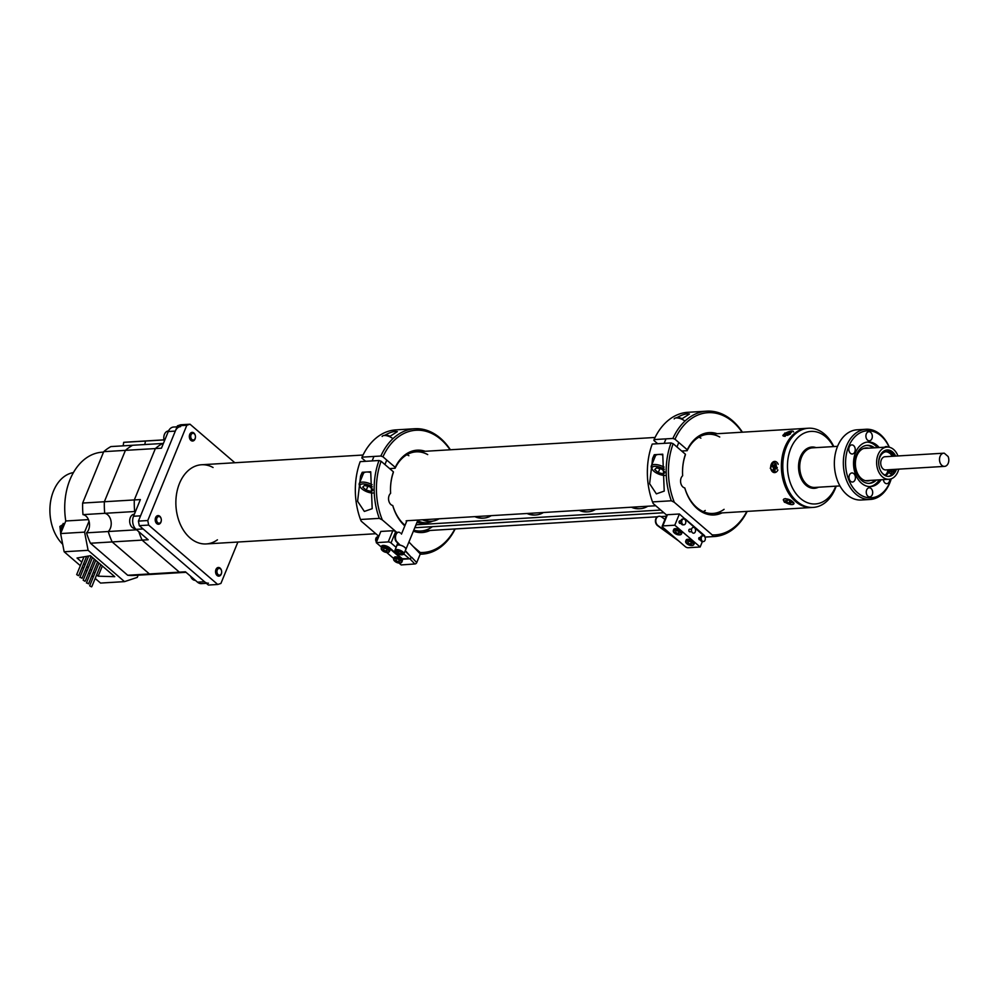 <?xml version="1.0" encoding="UTF-8"?>
<svg xmlns="http://www.w3.org/2000/svg" width="998" height="998" viewBox="0 0 998 998"><rect width="100%" height="100%" fill="white"/><g stroke="black" fill="none" stroke-linecap="round" stroke-linejoin="round"><path stroke-width="1.5" d="M868.609 448.177A16.529 11.652 86.6 0 0 855.423 465.13A16.529 11.652 86.6 0 0 870.555 480.375M873.2 447.902A19.037 13.423 86.6 0 0 866.538 445.407M868.821 483.369A19.037 13.423 86.6 0 0 875.134 480.1M874.473 447.828A19.037 13.423 86.6 0 0 867.175 445.345A19.037 13.423 86.6 0 0 854.924 465.155A19.037 13.423 86.6 0 0 869.47 483.356A19.037 13.423 86.6 0 0 876.406 480.026M877.367 447.653A22.318 15.731 86.6 0 0 867.05 442.114M869.72 486.587A22.318 15.731 86.6 0 0 879.3 479.851M879.176 447.541A22.318 15.731 86.6 0 0 867.948 442.014A22.318 15.731 86.6 0 0 853.589 465.243A22.318 15.731 86.6 0 0 870.63 486.575A22.318 15.731 86.6 0 0 881.122 479.739M853.789 473.638A4.553 3.206 86.6 0 0 851.93 472.952A4.553 3.206 86.6 0 0 849.011 477.68A4.553 3.206 86.6 0 0 852.479 482.034A4.553 3.206 86.6 0 0 855.348 478.653A4.553 3.206 86.6 0 0 853.789 473.638M871.054 488.484A4.553 3.206 86.6 0 0 869.196 487.797A4.553 3.206 86.6 0 0 866.264 492.525A4.553 3.206 86.6 0 0 869.745 496.879A4.553 3.206 86.6 0 0 872.614 493.486A4.553 3.206 86.6 0 0 871.054 488.484M883.38 479.601A4.553 3.206 86.6 0 0 886.835 483.681A4.553 3.206 86.6 0 0 889.767 479.177M887.733 447.054A4.553 3.206 86.6 0 0 886.112 446.555A4.553 3.206 86.6 0 0 884.602 447.216M870.705 432.396A4.553 3.206 86.6 0 0 868.846 431.71A4.553 3.206 86.6 0 0 865.915 436.45A4.553 3.206 86.6 0 0 869.395 440.792A4.553 3.206 86.6 0 0 872.252 437.411A4.553 3.206 86.6 0 0 870.705 432.396M853.614 445.595A4.553 3.206 86.6 0 0 851.756 444.908A4.553 3.206 86.6 0 0 848.824 449.649A4.553 3.206 86.6 0 0 852.304 453.99A4.553 3.206 86.6 0 0 855.174 450.609A4.553 3.206 86.6 0 0 853.614 445.595M889.181 447.229A33.583 23.678 86.6 0 0 880.972 435.827A33.583 23.678 86.6 0 0 848.238 447.591A33.583 23.678 86.6 0 0 859.141 493.973A33.583 23.678 86.6 0 0 891.089 478.853M891.226 478.803A35.167 24.8 -93.4 0 1 870.281 499.462A35.167 24.8 -93.4 0 1 843.422 465.854A35.167 24.8 -93.4 0 1 866.064 429.265A35.167 24.8 -93.4 0 1 880.398 434.542A35.167 24.8 -93.4 0 1 889.33 447.254M866.064 429.265L857.07 429.801A35.167 24.8 86.6 0 0 834.353 462.61A35.167 24.8 86.6 0 0 834.815 470.158A35.167 24.8 86.6 0 0 846.965 494.721A35.167 24.8 86.6 0 0 861.299 500.01L870.281 499.462M834.815 470.158L834.79 469.983A33.583 23.678 -93.4 0 1 834.353 462.785L834.353 462.61M886.636 450.036A13.223 9.319 -93.4 0 1 894.52 456.161M895.306 469.347A13.223 9.319 -93.4 0 1 888.22 476.37M895.68 456.086A13.223 9.319 86.6 0 0 887.222 449.973A13.223 9.319 86.6 0 0 879.887 456.186A13.223 9.319 86.6 0 0 880.149 469.821A13.223 9.319 86.6 0 0 888.806 476.37A13.223 9.319 86.6 0 0 896.466 469.272M897.975 455.949A16.13 11.377 86.6 0 0 887.047 447.067A16.13 11.377 86.6 0 0 878.09 454.639A16.13 11.377 86.6 0 0 878.427 471.281A16.13 11.377 86.6 0 0 888.981 479.265A16.13 11.377 86.6 0 0 898.761 469.135M833.392 446.593A36.352 25.636 86.6 0 0 790.79 448.451A36.352 25.636 86.6 0 0 800.758 498.713A36.352 25.636 86.6 0 0 835.775 486.176M836.174 486.151A39.658 27.969 -93.4 0 1 813.183 507.408A39.658 27.969 -93.4 0 1 787.222 487.773A39.658 27.969 -93.4 0 1 786.424 446.855A39.658 27.969 -93.4 0 1 808.417 428.229A39.658 27.969 -93.4 0 1 833.792 446.568M813.183 507.408L811.786 507.495A39.658 27.969 -93.4 0 1 785.825 487.86A39.658 27.969 -93.4 0 1 785.014 446.942A39.658 27.969 -93.4 0 1 807.02 428.304A39.658 27.969 86.6 0 0 806.995 428.304A39.658 27.969 86.6 0 0 781.471 469.584A39.658 27.969 86.6 0 0 811.761 507.495A39.658 27.969 86.6 0 0 811.773 507.495L712.921 513.446M430.887 521.268A30.539 21.532 -93.4 0 1 430.225 521.318A30.539 21.532 -93.4 0 1 422.466 519.783M431.261 521.255A30.539 21.532 -93.4 0 1 430.974 521.268A30.539 21.532 -93.4 0 1 423.214 519.746M432.633 521.131A31.724 22.368 -93.4 0 1 426.558 522.727L422.254 522.989A31.724 22.368 -93.4 0 1 416.964 522.416M426.558 522.727A31.724 22.368 -93.4 0 1 417.651 520.731M948.1 456.498A6.599 4.653 -93.4 0 1 944.557 466.378A6.599 4.653 -93.4 0 1 939.517 460.066A6.599 4.653 -93.4 0 1 943.771 453.192A6.599 4.653 -93.4 0 1 944.283 453.204L948.1 456.498M632.52 507.146A30.539 21.532 86.6 0 0 647.789 506.223M893.846 469.434A13.223 9.319 -93.4 0 1 893.522 470.308A13.223 9.319 -93.4 0 1 892.686 472.004M886.012 469.908A6.612 4.666 -93.4 0 1 880.735 463.608A6.612 4.666 -93.4 0 1 885.226 456.722M884.939 474.948A5.24 3.693 86.6 0 0 887.484 471.705A2.62 1.846 -93.4 0 1 889.081 470.021L890.391 469.946A2.62 1.846 -93.4 0 1 891.85 470.782L893.397 473.04M881.321 471.967A12.013 8.471 86.6 0 0 883.816 474.462A5.24 3.693 86.6 0 0 885.6 474.986A5.24 3.693 86.6 0 0 888.794 471.63A2.62 1.846 -93.4 0 1 890.391 469.946M890.116 473.613A1.248 0.873 -93.4 0 1 890.104 471.468A1.248 0.873 -93.4 0 1 891.426 472.603A1.248 0.873 -93.4 0 1 890.116 473.613M893.297 456.236A5.24 3.693 86.6 0 0 892.125 454.215A12.013 8.471 86.6 0 0 886.474 451.682A12.013 8.471 86.6 0 0 878.739 464.182M891.987 456.311A5.24 3.693 86.6 0 0 890.815 454.29A12.013 8.471 86.6 0 0 885.825 451.757M580.337 510.29A30.539 21.532 86.6 0 0 588.084 511.812L587.523 511.849A30.539 21.532 -93.4 0 1 579.776 510.315A30.539 21.532 86.6 0 0 587.523 511.849A30.539 21.532 86.6 0 0 587.81 511.824M588.084 511.812A30.539 21.532 86.6 0 0 595.606 509.367M639.992 508.693A30.539 21.532 -93.4 0 1 639.706 508.706A30.539 21.532 -93.4 0 1 631.959 507.184M639.706 508.693A30.539 21.532 -93.4 0 1 639.144 508.743A30.539 21.532 -93.4 0 1 631.397 507.209M528.154 513.421A30.539 21.532 86.6 0 0 535.901 514.956L535.34 514.993A30.539 21.532 -93.4 0 1 527.593 513.459A30.539 21.532 86.6 0 0 535.34 514.993A30.539 21.532 86.6 0 0 535.627 514.968M535.901 514.956A30.539 21.532 86.6 0 0 543.423 512.51M587.248 511.862A30.539 21.532 -93.4 0 1 586.961 511.887A30.539 21.532 -93.4 0 1 579.214 510.352M475.971 516.565A30.539 21.532 86.6 0 0 483.718 518.099L483.157 518.137A30.539 21.532 -93.4 0 1 475.41 516.602A30.539 21.532 86.6 0 0 483.157 518.137A30.539 21.532 86.6 0 0 483.444 518.112M483.718 518.099A30.539 21.532 86.6 0 0 491.241 515.654M535.065 515.005A30.539 21.532 -93.4 0 1 534.778 515.018A30.539 21.532 -93.4 0 1 527.031 513.496M423.776 519.709A30.539 21.532 86.6 0 0 439.058 518.785M482.882 518.149A30.539 21.532 -93.4 0 1 482.595 518.162A30.539 21.532 -93.4 0 1 474.848 516.64M237.898 542.026L220.92 583.431L217.739 584.479L208.382 585.053L139.283 525.647L138.41 521.106L177.482 425.822L180.663 424.774L190.019 424.212L234.854 462.748M177.482 425.822L186.838 425.26L190.019 424.212M138.41 521.106L147.766 520.532L186.838 425.26M139.283 525.647L148.652 525.085L147.766 520.532M217.739 584.479L148.652 525.085M217.427 539.818A39.658 27.969 -93.4 0 1 190.082 537.972A39.658 27.969 -93.4 0 1 178.355 486.5A39.658 27.969 -93.4 0 1 213.073 467.501M414.781 527.73L663.882 512.735M414.943 527.717L416.154 524.761L660.738 510.04M406.136 520.831L406.623 521.492M775.92 464.469L774.947 465.779M774.685 466.977L774.984 468.673M655.748 505.749L406.822 520.731L405.425 524.412M792.487 504.551L793.984 503.104C791.489 500.035 788.233 498.626 784.216 498.875L783.268 499.786L784.378 502.206L791.838 504.589M774.298 461.438L770.244 468.262L774.348 472.59M774.997 472.553L774.91 461.4M791.377 431.099L782.806 435.39L792.025 431.061M73.403 472.578A39.658 27.969 86.6 0 0 49.9 509.342A39.658 27.969 86.6 0 0 50.411 517.85A39.658 27.969 86.6 0 0 62.687 544.247M60.915 535.103L59.892 526.445L64.77 523.426M50.411 517.85L50.374 517.575A37.013 26.098 -93.4 0 1 49.9 509.629L49.9 509.342M206.374 583.319L201.396 583.618A9.518 6.712 -93.4 0 1 197.517 582.183L185.428 571.792L179.366 572.153A66.766 47.068 -93.4 0 0 185.428 572.341L186.027 572.303A66.766 47.068 -93.4 0 1 185.428 572.341A66.766 47.068 -93.4 0 1 179.366 572.153L142.103 540.118A66.766 47.068 -93.4 0 1 138.822 531.722A66.766 47.068 -93.4 0 0 142.103 540.118L148.166 539.756L136.065 529.352A9.518 6.712 -93.4 0 1 133.532 516.253L140.369 499.574L134.306 499.936L155.376 448.564L161.439 448.202L168.288 431.523A9.518 6.712 -93.4 0 1 173.565 427.044L177.07 426.832M197.517 582.183L204.553 581.759A9.518 6.712 86.6 0 0 208.445 583.194M157.597 573.95A66.766 47.068 -93.4 0 1 155.476 574.149A66.766 47.068 -93.4 0 1 149.413 573.95L112.15 541.926L142.103 540.118L179.366 572.153L149.413 573.95L112.15 541.926A66.766 47.068 -93.4 0 1 108.246 531.522A9.918 6.986 -93.4 0 0 110.978 520.931A9.918 6.986 -93.4 0 0 104.715 513.321A66.766 47.068 -93.4 0 1 104.353 501.745L125.424 450.36L155.376 448.564L134.306 499.936L104.353 501.745A66.766 47.068 -93.4 0 0 104.715 513.321L134.655 511.525A66.766 47.068 -93.4 0 1 134.306 499.936A66.766 47.068 -93.4 0 0 134.655 511.525A9.918 6.986 -93.4 0 1 135.404 511.687A9.918 6.986 -93.4 0 0 134.655 511.525L135.491 511.475M180.601 426.62A9.518 6.712 86.6 0 0 175.324 431.099L168.288 431.523M133.532 516.253L140.568 515.829L175.324 431.099M163.398 443.424L162.574 443.474A66.766 47.068 -93.4 0 0 155.376 448.564A66.766 47.068 -93.4 0 1 162.574 443.474L132.622 445.27A66.766 47.068 -93.4 0 0 125.424 450.36A66.766 47.068 -93.4 0 1 132.622 445.27L110.903 446.58A66.766 47.068 -93.4 0 0 103.717 451.67L125.424 450.36L104.353 501.745L82.647 503.054L103.717 451.67M204.553 581.759L143.113 528.94L136.065 529.352M185.428 572.341L155.476 574.149A66.766 47.068 -93.4 0 1 149.413 573.95L127.707 575.26L90.444 543.236A66.766 47.068 -93.4 0 1 86.527 532.832L136.601 529.813M164.021 439.931L145.346 441.054A66.766 47.068 -93.4 0 1 147.454 440.854L125.748 442.164A66.766 47.068 -93.4 0 0 123.64 442.364A9.918 6.986 -93.4 0 1 122.991 445.856M163.996 439.856L147.454 440.854A66.766 47.068 -93.4 0 0 145.346 441.054A9.918 6.986 -93.4 0 1 144.698 444.547A9.918 6.986 -93.4 0 0 145.346 441.054L123.64 442.364M90.444 543.236L112.15 541.926A66.766 47.068 -93.4 0 1 108.246 531.522A9.918 6.986 -93.4 0 0 110.978 520.931A9.918 6.986 -93.4 0 0 104.715 513.321L82.996 514.631A9.918 6.986 -93.4 0 1 89.271 522.241A9.918 6.986 -93.4 0 1 86.527 532.832M82.996 514.631A66.766 47.068 -93.4 0 1 82.647 503.054M155.476 574.149L133.769 575.447A66.766 47.068 -93.4 0 1 127.707 575.26M164.346 441.104A7.136 5.027 -93.4 0 1 163.884 439.182A7.136 5.027 -93.4 0 1 163.797 437.648A7.136 5.027 -93.4 0 1 164.445 434.342A7.136 5.027 -93.4 0 1 168.4 430.986L168.525 430.986M163.884 439.182L163.872 439.095A6.287 4.441 -93.4 0 1 163.872 439.095A6.287 4.441 -93.4 0 1 163.797 437.735A6.287 4.441 -93.4 0 1 163.797 437.698M195.458 436.924A4.341 3.056 -93.4 0 1 195.458 436.974A4.341 3.056 -93.4 0 1 192.651 441.029A4.341 3.056 -93.4 0 1 189.82 438.883A4.341 3.056 -93.4 0 1 189.732 434.404A4.341 3.056 -93.4 0 1 192.14 432.371A4.341 3.056 -93.4 0 1 195.396 436.051A4.341 3.056 -93.4 0 1 195.408 436.101A3.356 2.358 -93.4 0 1 195.458 436.875A3.356 2.358 -93.4 0 1 192.464 439.844A3.356 2.358 -93.4 0 1 191.03 434.879A3.356 2.358 -93.4 0 1 193.475 433.369A3.356 2.358 -93.4 0 1 195.421 436.151L195.396 436.051M135.179 528.453L135.129 528.466A7.136 5.027 -93.4 0 1 129.752 522.403A7.136 5.027 -93.4 0 1 129.665 520.869A7.136 5.027 -93.4 0 1 130.314 517.563A7.136 5.027 -93.4 0 1 134.268 514.207L134.368 514.207M129.752 522.403L129.74 522.316A6.287 4.441 -93.4 0 1 129.74 522.316A6.287 4.441 -93.4 0 1 129.665 520.956A6.287 4.441 -93.4 0 1 129.665 520.919L129.665 520.956M161.327 520.145A4.341 3.056 -93.4 0 1 161.327 520.195A4.341 3.056 -93.4 0 1 158.52 524.249A4.341 3.056 -93.4 0 1 155.688 522.104A4.341 3.056 -93.4 0 1 155.601 517.625A4.341 3.056 -93.4 0 1 158.008 515.592A4.341 3.056 -93.4 0 1 161.264 519.272A4.341 3.056 -93.4 0 1 161.277 519.322M156.898 518.099A3.356 2.358 -93.4 0 1 159.343 516.59A3.356 2.358 -93.4 0 1 161.289 519.372A3.356 2.358 -93.4 0 1 161.327 520.095A3.356 2.358 -93.4 0 1 158.333 523.064A3.356 2.358 -93.4 0 1 156.898 518.099M195.383 580.349A7.136 5.027 -93.4 0 1 190.568 576.208M221.681 572.029A4.341 3.056 -93.4 0 1 221.681 572.079A4.341 3.056 -93.4 0 1 218.874 576.133A4.341 3.056 -93.4 0 1 216.03 573.987A4.341 3.056 -93.4 0 1 215.942 569.509A4.341 3.056 -93.4 0 1 218.35 567.475A4.341 3.056 -93.4 0 1 221.618 571.155A4.341 3.056 -93.4 0 1 221.631 571.205A3.356 2.358 -93.4 0 1 221.681 571.979A3.356 2.358 -93.4 0 1 218.674 574.948A3.356 2.358 -93.4 0 1 217.252 569.983A3.356 2.358 -93.4 0 1 219.685 568.473A3.356 2.358 -93.4 0 1 221.631 571.255L221.618 571.155M62.338 529.377A7.26 2.907 -157.7 0 0 61.589 531.198M63.011 527.717A8.258 3.306 -157.7 0 0 60.978 528.89A8.258 3.306 -157.7 0 0 61.202 530.549L61.577 531.235M427.705 454.589A39.658 27.969 86.6 0 0 395.108 468.262L395.245 467.363A41.242 29.079 -93.4 0 1 425.223 451.283M450.073 449.799A61.215 43.151 86.6 0 0 382.958 456.797L395.245 467.363M382.958 456.797L380.862 456.024A62.799 44.274 -93.4 0 1 414.744 428.741A62.799 44.274 -93.4 0 1 450.397 449.774M414.744 428.741L395.907 429.876A62.799 44.274 86.6 0 0 362.024 457.159L361.887 458.057L365.655 461.313M389.494 436.637L397.379 431.623C394.297 431.011 390.193 432.184 385.066 435.153M380.862 456.024L362.024 457.159M395.108 468.262L389.632 468.598M406.86 454.726A39.658 27.969 -93.4 0 1 408.881 455.712M400.36 532.994A5.102 3.119 92.6 0 0 398.826 532.221A5.102 3.119 92.6 0 0 395.645 535.851A5.102 3.119 92.6 0 0 396.817 541.652L400.173 545.182M398.564 532.233A5.102 3.119 92.6 0 0 398.314 532.208A5.102 3.119 92.6 0 0 395.146 535.826A5.102 3.119 92.6 0 0 396.306 541.627L399.587 545.07M398.988 563.059L401.171 564.93L414.806 563.97A1.697 1.16 136.4 0 0 416.727 562.598L420.283 553.94L408.931 542.001M405.288 550.559L411.55 557.645M405.151 550.921L411.201 557.283M410.49 558.655L402.306 558.743L389.619 547.827A4.94 1.984 -157.7 0 0 384.854 545.582A4.94 1.984 -157.7 0 0 381.535 546.156A4.94 1.984 -157.7 0 0 381.473 546.455M414.806 563.97L409.904 558.805L402.094 559.279L389.395 548.364A4.94 1.984 -157.7 0 0 384.629 546.118A4.94 1.984 -157.7 0 0 381.323 546.704A4.94 1.984 -157.7 0 0 381.473 547.727M386.638 552.43L393.748 558.543M409.904 558.805L411.7 557.308L416.727 562.598M409.492 558.83L403.878 554.002M396.144 547.366L391.016 542.962A2.121 0.848 -157.7 0 0 388.222 541.926L376.246 542.65L381.261 546.966M376.246 542.65L380.837 531.435L392.813 530.724A2.121 0.848 -157.7 0 1 395.62 531.747L396.792 532.757M418.773 552.356L418.836 552.206A2.121 0.848 -157.7 0 0 418.374 551.32L415.131 548.526M376.882 541.078A2.907 2.046 -93.4 0 1 378.491 536.824A2.907 2.046 -93.4 0 1 378.629 536.824M376.496 542.039A2.907 2.046 -93.4 0 1 375.747 538.87A2.907 2.046 -93.4 0 1 377.543 536.887A2.907 2.046 -93.4 0 1 378.504 537.149M361.738 473.351A11.564 4.628 -157.7 0 0 362.486 475.709M366.104 472.054L362.249 472.291L360.577 476.009L357.596 501.283L364.345 511.438L372.192 508.681L370.72 471.78L366.865 472.004M379.015 460.502L381.124 461.276A61.215 43.151 86.6 0 0 382.296 519.896L379.302 518.361A62.799 44.274 -93.4 0 1 379.015 460.502L360.191 461.637A62.799 44.274 86.6 0 0 355.338 488.471A62.799 44.274 86.6 0 0 356.149 501.944A62.799 44.274 86.6 0 0 360.478 519.496L361.226 521.168L378.841 536.313M356.149 501.944L356.124 501.769A61.215 43.151 -93.4 0 1 355.338 488.633L355.338 488.471M379.302 518.361L360.478 519.496M455.163 528.952A62.799 44.274 -93.4 0 1 422.291 554.115A62.799 44.274 -93.4 0 1 420.944 554.164L420.208 552.493A61.215 43.151 86.6 0 0 454.839 528.977M420.17 554.214L420.944 554.164M420.208 552.493L413.06 546.355M397.042 532.583L382.296 519.896M404.814 525.909A41.242 29.079 -93.4 0 1 392.725 505.499L392.8 505.599A39.658 27.969 86.6 0 0 405.051 525.335M413.783 530.163A39.658 27.969 86.6 0 0 432.059 526.907M429.988 530.474A41.242 29.079 -93.4 0 1 413.372 531.186M381.124 461.276L393.412 471.842A41.242 29.079 -93.4 0 0 390.505 488.671A41.242 29.079 -93.4 0 0 390.617 493.311A6.612 4.666 86.6 0 0 388.684 500.272A6.612 4.666 86.6 0 0 392.725 505.499L392.8 505.599M393.412 471.842L393.262 472.753A39.658 27.969 86.6 0 0 390.505 488.758M383.843 550.958A7.273 3.905 137.4 0 1 382.745 550.709A6.886 5.514 -33.5 0 0 383.556 551.407A7.273 4.566 -56.6 0 0 384.717 551.694A7.273 5.427 94.7 0 0 385.989 552.306A6.886 4.865 80 0 0 386.925 552.243A7.273 4.765 -100.6 0 1 385.715 551.644A7.273 4.566 -56.6 0 0 387.087 551.195A6.886 2.046 53.6 0 1 386.276 550.497A7.273 3.905 137.4 0 1 384.841 550.896A7.273 4.765 -100.6 0 1 383.856 549.599A6.886 1.397 -15.3 0 1 382.92 549.661A7.273 5.427 94.7 0 0 383.843 550.958L384.292 550.247M383.282 550.26L383.931 549.723M385.041 550.859L384.717 551.694M383.556 551.407L384.442 550.434M388.995 551.981A4.416 1.771 -157.7 0 0 389.457 551.532L389.981 550.247A4.416 1.771 -157.7 0 0 389.02 548.389A4.416 1.771 -157.7 0 0 384.766 546.38A4.416 1.771 -157.7 0 0 381.81 546.904L381.286 548.189A4.416 1.771 -157.7 0 0 381.286 548.825M388.185 550.048A4.192 1.684 -157.7 0 0 382.958 548.002A4.192 1.684 -157.7 0 0 381.772 549.948L381.772 549.948A7.273 7.273 0 0 0 387.86 552.443L387.86 552.443A4.192 1.684 -157.7 0 0 388.185 550.048M382.983 550.958A4.192 1.684 -157.7 0 0 383.619 551.333M385.34 552.056A4.192 1.684 -157.7 0 0 386.288 552.306M385.715 551.644L385.939 550.622M401.346 562.61A4.416 1.771 -157.7 0 0 401.807 562.161L402.331 560.876A4.416 1.771 -157.7 0 0 401.371 559.005A4.416 1.771 -157.7 0 0 397.117 557.009A4.416 1.771 -157.7 0 0 394.16 557.52L393.636 558.805A4.416 1.771 -157.7 0 0 393.649 559.454M400.535 560.676A4.192 1.684 -157.7 0 0 395.32 558.63A4.192 1.684 -157.7 0 0 394.135 560.564L394.135 560.564A7.273 7.273 0 0 0 400.223 563.059L400.223 563.059A4.192 1.684 -157.7 0 0 400.535 560.676M395.345 561.575A4.192 1.684 -157.7 0 0 396.593 562.261M397.703 562.685A4.192 1.684 -157.7 0 0 398.339 562.86M398.339 562.922A6.886 4.865 80 0 0 399.275 562.872A7.273 4.765 -100.6 0 1 398.065 562.261A7.273 4.566 -56.6 0 0 399.45 561.812A6.886 2.046 53.6 0 1 398.639 561.125A7.273 3.905 137.4 0 1 397.204 561.512A7.273 4.765 -100.6 0 1 396.206 560.227A6.886 1.397 -15.3 0 1 395.27 560.277A7.273 5.427 94.7 0 0 396.194 561.575A7.273 3.905 137.4 0 1 395.096 561.338A6.886 5.514 -33.5 0 0 395.907 562.024A7.273 4.566 -56.6 0 0 397.067 562.323A7.273 5.427 94.7 0 0 398.339 562.922L398.314 562.423M398.302 562.211L398.252 561.25M370.782 472.516A9.918 3.967 -157.7 0 0 363.397 473.501L359.255 483.593A9.918 3.967 -157.7 0 0 359.517 485.577L360.253 486.937A8.595 3.443 -157.7 0 0 361.887 488.845A8.595 3.443 -157.7 0 0 372.978 493.024M372.079 484.679A9.918 3.967 -157.7 0 0 359.255 483.593M372.329 486.849A8.595 3.443 -157.7 0 0 363.135 483.918A8.595 3.443 -157.7 0 0 360.253 486.937M372.591 489.22L369.722 486.75L364.457 485.452L362.698 487.174L366.229 490.193L367.825 486.288M372.466 489.12L371.493 491.503L366.229 490.193M371.493 491.503L372.716 490.305M392.925 438.683A6.612 2.645 -157.7 0 0 383.207 435.664A6.612 2.645 -157.7 0 0 382.147 436.475M390.118 436.276A5.489 2.196 -157.7 0 0 384.455 435.278L383.207 435.664M719.733 437.012A39.658 27.969 86.6 0 0 687.135 450.697L687.273 449.786A41.242 29.079 -93.4 0 1 717.25 433.706M742.088 432.221A61.215 43.151 86.6 0 0 674.985 439.22L687.273 449.786M674.985 439.22L672.889 438.446A62.799 44.274 -93.4 0 1 706.771 411.164A62.799 44.274 -93.4 0 1 742.425 432.196M706.771 411.164L687.934 412.299A62.799 44.274 86.6 0 0 654.052 439.582L653.915 440.48L657.682 443.736M681.522 419.06L689.406 414.045C686.325 413.434 682.22 414.607 677.093 417.576M672.889 438.446L654.052 439.582M687.135 450.697L681.659 451.021M698.887 437.149A39.658 27.969 -93.4 0 1 700.895 438.134M675.97 538.621L658.069 525.659A5.102 4.004 -101.2 0 1 656.21 518.698A5.102 4.004 -101.2 0 1 661.624 517.001L664.955 519.409M658.069 525.659L657.682 525.734A5.102 4.004 -101.2 0 1 655.449 520.295A5.102 4.004 -101.2 0 1 658.668 516.365M678.603 540.891L657.682 525.734M685.065 518.873A4.94 1.984 22.3 0 1 686.013 519.584L704.663 535.726M691.602 529.065L689.68 529.177A1.322 0.936 86.6 0 0 689.843 531.822L691.764 531.709M682.744 524.362A2.907 2.046 86.6 0 0 683.929 524.798A2.907 2.046 86.6 0 0 685.801 521.767A2.907 2.046 86.6 0 0 683.58 518.985A2.907 2.046 86.6 0 0 681.746 521.156A2.907 2.046 86.6 0 0 682.744 524.362M683.119 519.097A2.907 2.046 86.6 0 0 682.644 519.047A2.907 2.046 86.6 0 0 680.811 521.206A2.907 2.046 86.6 0 0 681.809 524.412A2.907 2.046 86.6 0 0 682.994 524.848A2.907 2.046 86.6 0 0 683.455 524.748M680.91 520.744L679.937 520.794A1.322 0.936 86.6 0 0 680.087 523.439L681.073 523.376M700.297 538.196A1.322 0.936 86.6 0 0 698.837 537.947A1.322 0.936 86.6 0 0 700.371 539.481M674.785 525.21L700.147 547.004L688.171 547.727A2.121 0.848 22.3 0 1 685.364 546.704L662.61 527.131A2.121 0.848 22.3 0 1 662.148 526.245A2.121 0.848 22.3 0 1 662.809 525.921L674.785 525.21L679.389 513.995L704.488 536.413M702.355 541.627L700.147 547.004M662.148 526.245L666.751 515.03A2.121 0.848 22.3 0 1 667.4 514.719L679.389 513.995M692.5 532.745A2.907 2.046 86.6 0 0 695.569 530.375A2.907 2.046 86.6 0 0 692.462 527.717A2.907 2.046 86.6 0 0 692.5 532.745M702.629 535.864A2.907 2.046 86.6 0 0 702.155 535.814A2.907 2.046 86.6 0 0 700.322 537.984A2.907 2.046 86.6 0 0 701.32 541.19A2.907 2.046 86.6 0 0 702.505 541.627A2.907 2.046 86.6 0 0 702.966 541.515M702.255 541.128A2.907 2.046 86.6 0 0 703.44 541.565A2.907 2.046 86.6 0 0 705.312 538.533A2.907 2.046 86.6 0 0 703.091 535.764A2.907 2.046 86.6 0 0 701.257 537.922A2.907 2.046 86.6 0 0 702.255 541.128M653.765 455.774A11.564 4.628 -157.7 0 0 654.513 458.132M658.131 454.477L654.276 454.714L652.605 458.431L649.623 483.706L656.372 493.86L664.219 491.103L662.747 454.202L658.892 454.427M671.043 442.925L673.151 443.698A61.215 43.151 86.6 0 0 674.324 502.318L671.33 500.784A62.799 44.274 -93.4 0 1 671.043 442.925L652.218 444.06A62.799 44.274 86.6 0 0 647.365 470.894A62.799 44.274 86.6 0 0 648.176 484.367A62.799 44.274 86.6 0 0 652.505 501.919L653.241 503.591L666.701 515.155M648.176 484.367L648.151 484.192A61.215 43.151 -93.4 0 1 647.365 471.056L647.365 470.894M671.33 500.784L652.505 501.919M747.19 511.375A62.799 44.274 -93.4 0 1 714.319 536.537A62.799 44.274 -93.4 0 1 712.971 536.587L712.223 534.916A61.215 43.151 86.6 0 0 746.853 511.4M704.937 537.074L712.971 536.587M712.223 534.916L674.324 502.318M705.249 510.452A39.658 27.969 -93.4 0 1 703.365 511.687M722.016 512.897A41.242 29.079 -93.4 0 1 684.753 487.922L684.828 488.022A39.658 27.969 86.6 0 0 724.086 509.329M673.151 443.698L685.439 454.265A41.242 29.079 -93.4 0 0 682.532 471.093A41.242 29.079 -93.4 0 0 682.644 475.734A6.612 4.666 86.6 0 0 680.698 482.695A6.612 4.666 86.6 0 0 684.753 487.922L684.828 488.022M685.439 454.265L685.289 455.175A39.658 27.969 86.6 0 0 682.532 471.181M693.373 545.033A4.416 1.771 -157.7 0 0 693.835 544.584L694.359 543.299A4.416 1.771 -157.7 0 0 693.398 541.427A4.416 1.771 -157.7 0 0 689.144 539.431A4.416 1.771 -157.7 0 0 686.187 539.943L685.663 541.228A4.416 1.771 -157.7 0 0 685.676 541.877M692.562 543.099A4.192 1.684 -157.7 0 0 687.348 541.053A4.192 1.684 -157.7 0 0 686.162 542.987L686.162 542.987A7.273 7.273 0 0 0 692.25 545.482L692.25 545.482A4.192 1.684 -157.7 0 0 692.562 543.099M687.373 543.997A4.192 1.684 -157.7 0 0 688.62 544.683M689.73 545.108A4.192 1.684 -157.7 0 0 690.678 545.357M690.666 543.548A7.273 3.905 137.4 0 1 689.219 543.935A7.273 4.765 -100.6 0 1 688.233 542.65A6.886 1.397 -15.3 0 1 687.298 542.7A7.273 5.427 94.7 0 0 688.221 543.997A7.273 3.905 137.4 0 1 687.123 543.76A6.886 5.514 -33.5 0 0 687.934 544.459A7.273 4.566 -56.6 0 0 689.094 544.746A7.273 5.427 94.7 0 0 690.366 545.345A6.886 4.865 80 0 0 691.302 545.295A7.273 4.765 -100.6 0 1 690.092 544.683A7.273 4.566 -56.6 0 0 691.477 544.234A6.886 2.046 53.6 0 1 690.666 543.548M675.871 533.381A7.273 3.905 137.4 0 1 674.773 533.132A6.886 5.514 -33.5 0 0 675.584 533.83A7.273 4.566 -56.6 0 0 676.744 534.117A7.273 5.427 94.7 0 0 678.016 534.728A6.886 4.865 80 0 0 678.952 534.666A7.273 4.765 -100.6 0 1 677.742 534.067A7.273 4.566 -56.6 0 0 679.114 533.618A6.886 2.046 53.6 0 1 678.303 532.92A7.273 3.905 137.4 0 1 676.869 533.319A7.273 4.765 -100.6 0 1 675.871 532.034A6.886 1.397 -15.3 0 1 674.947 532.084A7.273 5.427 94.7 0 0 675.871 533.381L676.32 532.67M675.309 532.683L675.958 532.146M677.068 533.281L676.744 534.117M675.584 533.83L676.457 532.857M681.023 534.404A4.416 1.771 -157.7 0 0 681.472 533.955L682.008 532.67A4.416 1.771 -157.7 0 0 681.048 530.811A4.416 1.771 -157.7 0 0 676.794 528.803A4.416 1.771 -157.7 0 0 673.837 529.327L673.301 530.612A4.416 1.771 -157.7 0 0 673.313 531.248M680.212 532.47A4.192 1.684 -157.7 0 0 674.985 530.425A4.192 1.684 -157.7 0 0 673.8 532.371L673.8 532.371A7.273 7.273 0 0 0 679.888 534.866L679.888 534.866A4.192 1.684 -157.7 0 0 680.212 532.47M675.01 533.381A4.192 1.684 -157.7 0 0 675.646 533.755M677.368 534.479A4.192 1.684 -157.7 0 0 678.316 534.728M677.742 534.067L677.954 533.044M662.809 454.938A9.918 3.967 -157.7 0 0 655.424 455.924L651.282 466.016A9.918 3.967 -157.7 0 0 651.544 468L652.28 469.359A8.595 3.443 -157.7 0 0 653.915 471.268A8.595 3.443 -157.7 0 0 665.005 475.447M664.107 467.101A9.918 3.967 -157.7 0 0 651.282 466.016M664.356 469.272A8.595 3.443 -157.7 0 0 655.162 466.34A8.595 3.443 -157.7 0 0 652.28 469.359M664.618 471.642L661.749 469.172L656.484 467.875L654.725 469.596L658.256 472.628L659.853 468.711M664.493 471.543L663.52 473.925L658.256 472.628M663.52 473.925L664.743 472.728M684.94 421.106A6.612 2.645 -157.7 0 0 675.234 418.087A6.612 2.645 -157.7 0 0 674.174 418.911M682.145 418.698A5.489 2.196 -157.7 0 0 676.482 417.7L675.234 418.087M396.655 546.131A4.953 1.984 22.3 0 1 396.705 545.681A4.953 1.984 22.3 0 1 402.044 545.719A4.953 1.984 22.3 0 1 405.874 549.436A4.953 1.984 22.3 0 1 405.6 549.798M402.78 554.614A4.84 1.934 -157.7 0 0 403.142 554.526A4.84 1.934 -157.7 0 0 403.491 554.377A4.84 1.934 -157.7 0 0 403.916 553.927L405.774 549.399A4.84 1.934 -157.7 0 0 402.032 545.769A4.84 1.934 -157.7 0 0 396.817 545.719L394.959 550.247A4.84 1.934 -157.7 0 0 395.083 551.22A4.84 1.934 -157.7 0 0 395.283 551.532M403.916 553.927A4.84 1.934 -157.7 0 0 400.173 550.297A4.84 1.934 -157.7 0 0 394.959 550.247M402.805 554.589A4.254 1.709 -157.7 0 0 399.574 550.884A4.254 1.709 -157.7 0 0 395.408 551.819A4.254 1.709 -157.7 0 0 398.589 554.164A4.254 1.709 -157.7 0 0 402.493 554.726A4.254 1.709 -157.7 0 0 402.805 554.589M400.435 551.894L397.753 551.058L396.543 551.757L400.722 554.102L401.92 553.403L400.435 551.894M401.271 552.742L400.722 554.102M398.801 551.383L398.027 553.279M789.318 434.504L788.782 433.007L787.385 432.845A3.743 1.148 -22.1 0 0 786.137 433.519L786.823 434.068L784.939 435.24A3.743 1.148 -22.1 0 0 785.563 435.452L789.218 434.554A3.743 1.148 -22.1 0 0 790.466 433.881L789.767 433.344L791.664 432.159A3.743 1.148 -22.1 0 0 791.04 431.947L788.782 433.007M788.408 434.355L787.996 433.057M783.467 436.163A5.601 1.722 157.9 0 1 786.125 432.82A5.601 1.722 157.9 0 1 792.973 431.173A5.601 1.722 157.9 0 1 793.522 431.959M785.226 436.313A5.601 1.722 157.9 0 1 784.578 436.351M787.609 435.39L786.337 433.843M786.599 433.681A3.643 1.123 157.9 0 1 787.522 433.194L788.57 434.866M774.161 470.682L775.109 468.499L776.856 468.948A3.743 2.645 -87.3 0 0 777.242 467.551L775.733 466.291L776.107 463.808A3.743 2.645 -87.3 0 0 775.122 463.297L774.186 465.492L772.44 465.031A3.743 2.645 -87.3 0 0 772.04 466.44L773.562 467.688L773.188 470.17A3.743 2.645 -87.3 0 0 774.161 470.682M777.929 469.983A5.601 3.967 92.7 0 1 772.652 471.929A5.601 3.967 92.7 0 1 771.08 464.706A5.601 3.967 92.7 0 1 776.132 461.737A5.601 3.967 92.7 0 1 778.19 464.32M774.211 470.545A3.643 2.57 92.7 0 1 773.487 470.108L775.845 467.675L772.365 466.453A3.643 2.57 92.7 0 1 772.714 465.18M773.937 465.505L776.357 465.841M776.232 464.831L775.384 463.409A3.643 2.57 92.7 0 1 775.646 463.484M790.366 501.557L790.117 502.393L792.2 502.593A3.743 1.497 -157.7 0 0 791.763 501.832L788.308 499.886A3.743 1.497 -157.7 0 0 786.973 499.649L787.335 500.834L785.251 500.634A3.743 1.497 -157.7 0 0 785.688 501.395L789.144 503.341A3.743 1.497 -157.7 0 0 790.478 503.578L790.117 502.393M791.127 501.72L790.915 502.356M793.909 502.955A5.601 2.246 22.3 0 1 787.734 503.628A5.601 2.246 22.3 0 1 784.241 498.863M784.989 498.676A5.601 2.246 22.3 0 1 785.626 498.638M787.734 499.749L787.41 500.385M787.896 499.786L787.335 500.834M790.254 503.192A3.643 1.46 22.3 0 1 789.281 502.992L789.543 500.946M786.274 500.821L785.888 501.083A3.643 1.46 22.3 0 1 785.613 500.709M138.161 575.185L137.25 577.405L124.525 581.622L88.111 550.322L84.581 532.121L89.034 521.243M80.339 565.679L64.146 551.757L60.616 533.568L65.781 520.981A58.171 41.018 -93.4 0 1 102.307 452.181L103.543 452.106M65.781 520.981L88.473 519.609M60.616 533.568L84.581 532.121M64.146 551.757L88.111 550.322M78.443 575.659L76.671 574.611L78.443 575.659M80.277 577.231L82.048 578.279L80.277 577.231M84.942 581.248L83.171 580.2L84.942 581.248M86.776 582.82L88.548 583.867L86.776 582.82M91.442 586.836L89.67 585.789L91.442 586.836M96.631 574.873L98.166 576.183L114.758 576.682L90.381 555.711L77.033 558.019L81.799 562.111M83.632 563.695L85.042 564.905M86.888 566.49L88.298 567.7M90.132 569.284L91.554 570.494M93.388 572.079L94.798 573.289M102.345 566.003L98.166 576.183M124.525 581.622L100.561 583.069L95.172 578.428M93.338 576.856L91.928 575.634M90.082 574.062L88.672 572.84M86.838 571.268L85.416 570.045M83.583 568.473L82.173 567.251M837.559 446.343L812.547 447.84A19.835 13.984 86.6 0 0 801.544 457.159A19.835 13.984 86.6 0 0 801.955 477.618A19.835 13.984 86.6 0 0 814.929 487.436L839.942 485.926M818.46 487.224A20.671 14.583 -93.4 0 1 802.105 480.525A20.671 14.583 -93.4 0 1 800.433 456.747A20.671 14.583 -93.4 0 1 816.077 447.628M888.794 471.63L887.484 471.705M892.125 454.215L890.815 454.29M388.222 541.926L392.813 530.724M391.016 542.962L395.62 531.747M387.86 552.443L389.457 551.532A4.416 1.771 -157.7 0 0 388.496 549.673A4.416 1.771 -157.7 0 0 384.242 547.665A4.416 1.771 -157.7 0 0 381.286 548.189L381.772 549.948M384.779 551.532A4.416 1.771 -157.7 0 0 386.376 552.031M400.223 563.059L401.807 562.161A4.416 1.771 -157.7 0 0 400.847 560.29A4.416 1.771 -157.7 0 0 396.593 558.294A4.416 1.771 -157.7 0 0 393.636 558.805L394.135 560.564M395.857 561.537A4.416 1.771 -157.7 0 0 398.327 562.548M667.4 514.719L662.809 525.921M692.25 545.482L693.835 544.584A4.416 1.771 -157.7 0 0 692.874 542.725A4.416 1.771 -157.7 0 0 688.62 540.716A4.416 1.771 -157.7 0 0 685.663 541.228L686.162 542.987M687.884 543.96A4.416 1.771 -157.7 0 0 690.753 545.07M679.888 534.866L681.472 533.955A4.416 1.771 -157.7 0 0 680.524 532.096A4.416 1.771 -157.7 0 0 676.257 530.088A4.416 1.771 -157.7 0 0 673.301 530.612L673.8 532.371M676.806 533.955A4.416 1.771 -157.7 0 0 678.403 534.454M865.491 480.687L888.981 479.265M863.544 448.476L887.047 447.067M708.156 434.255L808.417 428.229M430.974 521.268L430.225 521.318M885.563 469.933L944.557 466.378M884.764 456.747L943.771 453.192M784.715 433.095L785.725 433.032M789.268 432.82L790.591 432.745M206.262 543.935L375.834 533.73M420.894 531.011L657.47 516.777M660.888 516.577L666.252 516.253M201.496 464.756L363.035 455.026M416.129 451.832L655.062 437.461M63.223 523.414L60.978 528.89M378.491 536.824L377.543 536.887M422.291 554.115L420.158 554.239M373.963 456.435L372.129 460.914M386.762 460.066L384.929 464.557M682.994 524.848L683.929 524.798M682.644 519.047L683.58 518.985M702.505 541.627L703.44 541.565M702.155 535.814L703.091 535.764M714.319 536.537L704.95 537.099M665.99 438.858L664.157 443.349M678.79 442.488L676.956 446.979M406.947 520.719L401.446 534.13M397.753 543.137L396.705 545.681M417.925 520.058L405.874 549.436M402.493 554.726L403.142 554.526M78.792 575.484L86.639 556.36M76.671 574.611L83.969 556.822M82.048 578.279L91.055 556.298M79.915 577.405L88.697 555.998M85.292 581.073L94.311 559.092M83.171 580.2L92.477 557.52M88.548 583.867L97.567 561.886M86.427 582.994L95.721 560.315M91.804 586.662L100.81 564.681M89.67 585.789L98.977 563.109"/></g></svg>
